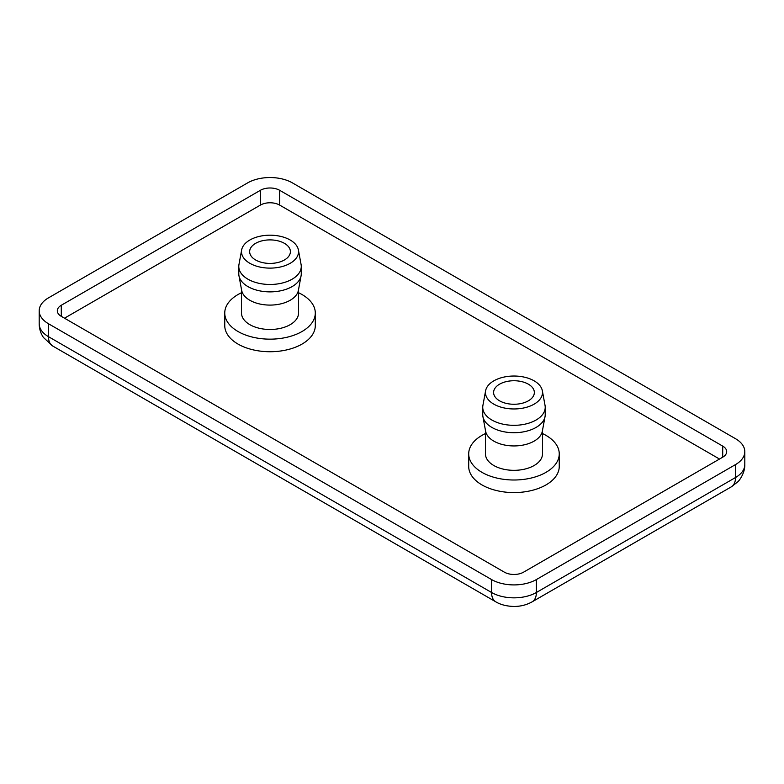 <?xml version="1.0" encoding="UTF-8"?>
<svg xmlns="http://www.w3.org/2000/svg" width="784" height="784" viewBox="0 0 784 784"><rect width="100%" height="100%" fill="white"/><g stroke="black" fill="none" stroke-linecap="round" stroke-linejoin="round"><path stroke-width="1.18" d="M255.613 259.974A20.374 11.76 180 0 1 249.655 251.654A20.374 11.76 180 0 1 270.019 239.894A20.374 11.76 180 0 1 290.394 251.654A20.374 11.76 180 0 1 277.82 262.522A20.374 11.76 180 0 1 255.613 259.974M298.547 292.726A45.276 26.137 180 0 1 315.295 313.022A45.276 26.137 180 0 1 302.036 331.505A45.276 26.137 180 0 1 252.703 337.169A45.276 26.137 180 0 1 224.753 313.022A45.276 26.137 180 0 1 241.501 292.726M315.295 313.022L315.295 325.585A45.276 26.137 180 0 1 302.036 344.078A45.276 26.137 180 0 1 252.703 349.742A45.276 26.137 180 0 1 224.753 325.585L224.753 313.022M298.547 289.502L298.547 313.022A28.528 16.464 180 0 1 290.198 324.664A28.528 16.464 180 0 1 259.112 328.231A28.528 16.464 180 0 1 241.501 313.022L241.501 289.502M298.39 249.91L301.085 264.531A31.242 18.032 180 0 1 301.262 266.442L301.262 273.832A31.242 18.032 180 0 1 301.085 275.752L298.39 290.374A28.528 16.464 180 0 1 290.198 300.262A28.528 16.464 180 0 1 260.523 304.153A28.528 16.464 180 0 1 241.658 290.374L238.963 275.752A31.242 18.032 180 0 1 238.787 273.832L238.787 266.442A31.242 18.032 180 0 1 238.963 264.531L241.658 249.91A28.528 16.464 180 0 1 270.019 235.19A28.528 16.464 180 0 1 298.39 249.91A28.528 16.464 180 0 1 290.198 263.297A28.528 16.464 180 0 1 257.72 266.511A28.528 16.464 180 0 1 241.658 249.91M301.085 275.752A31.242 18.032 180 0 1 292.118 286.591A31.242 18.032 180 0 1 259.622 290.844A31.242 18.032 180 0 1 238.963 275.752M301.262 266.442A31.242 18.032 180 0 1 292.118 279.192A31.242 18.032 180 0 1 258.073 283.102A31.242 18.032 180 0 1 238.787 266.442M499.565 400.82A20.374 11.76 180 0 1 493.606 392.5A20.374 11.76 180 0 1 513.981 380.74A20.374 11.76 180 0 1 534.345 392.5A20.374 11.76 180 0 1 521.772 403.368A20.374 11.76 180 0 1 499.565 400.82M485.453 433.562A45.276 26.137 0 0 0 481.964 435.385A45.276 26.137 0 0 0 468.705 453.867A45.276 26.137 0 0 0 513.981 480.004A45.276 26.137 0 0 0 559.247 453.867A45.276 26.137 0 0 0 542.499 433.562M559.247 453.867L559.247 466.431A45.276 26.137 180 0 1 513.981 492.577A45.276 26.137 180 0 1 468.705 466.431L468.705 453.867M485.453 430.347L485.453 453.867A28.528 16.464 0 0 0 513.981 470.331A28.528 16.464 0 0 0 542.499 453.867L542.499 430.347M485.61 390.755L482.915 405.377A31.242 18.032 0 0 0 482.738 407.288L482.738 414.677A31.242 18.032 0 0 0 482.915 416.588L485.61 431.21A28.528 16.464 0 0 0 513.981 445.939A28.528 16.464 0 0 0 542.342 431.21L545.037 416.588A31.242 18.032 0 0 0 545.213 414.677L545.213 407.288A31.242 18.032 0 0 0 545.037 405.377L542.342 390.755A28.528 16.464 0 0 0 523.477 376.967A28.528 16.464 0 0 0 493.802 380.857A28.528 16.464 0 0 0 485.61 390.755A28.528 16.464 0 0 0 513.981 408.964A28.528 16.464 0 0 0 542.342 390.755M482.915 416.588A31.242 18.032 0 0 0 513.981 432.719A31.242 18.032 0 0 0 545.037 416.588M482.738 407.288A31.242 18.032 0 0 0 513.981 425.32A31.242 18.032 0 0 0 545.213 407.288M719.506 459.042L279.633 205.075A13.583 7.84 0 0 0 260.415 205.075L64.494 318.196M279.633 190.287L722.711 446.106A13.583 7.84 180 0 1 726.69 451.643A13.583 7.84 180 0 1 722.711 457.19L523.585 572.163A13.583 7.84 180 0 1 504.367 572.163L61.289 316.344A13.583 7.84 180 0 1 57.31 310.807A13.583 7.84 180 0 1 61.289 305.26L260.415 190.287A13.583 7.84 180 0 1 279.633 190.287L279.633 205.075M735.519 438.707A31.693 18.297 180 0 1 744.8 451.643A31.693 18.297 180 0 1 735.519 464.589L536.383 579.552A31.693 18.297 180 0 1 491.568 579.552L48.481 323.743A31.693 18.297 180 0 1 39.2 310.807A31.693 18.297 180 0 1 48.481 297.861L247.617 182.897A31.693 18.297 180 0 1 292.432 182.897L735.519 438.707M722.711 446.106L722.711 457.19M260.415 190.287L260.415 205.075M61.289 305.26L61.289 316.344M52.704 346.009A20.374 11.76 -60 0 1 48.481 336.679A31.693 18.297 180 0 1 39.2 323.743C39.239 328.731 40.65 333.308 43.424 337.463L52.704 346.009L495.782 601.818A20.374 11.76 -60 0 1 491.568 592.488L48.481 336.679L48.481 323.743M735.519 464.589L735.519 477.525A20.374 11.76 60 0 1 731.296 486.854L737.597 481.984C739.694 480.367 745.065 472.487 744.8 464.589A31.693 18.297 180 0 1 735.519 477.525L536.383 592.488A31.693 18.297 180 0 1 491.568 592.488L491.568 579.552M495.782 601.818C498.134 603.268 503.994 606.218 513.971 606.463C520.576 606.463 526.642 604.915 532.169 601.818A20.374 11.76 -120 0 0 536.383 592.488L536.383 579.552M532.169 601.818L731.296 486.854M744.8 451.643L744.8 464.589M39.2 310.807L39.2 323.743"/></g></svg>
